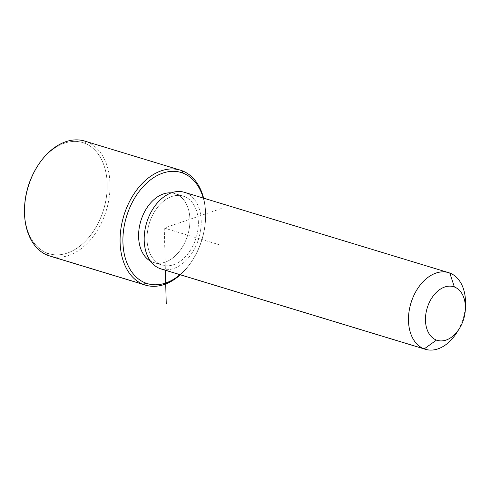 <?xml version="1.0" encoding="UTF-8"?>
<svg xmlns="http://www.w3.org/2000/svg" width="490" height="490" viewBox="0 0 490 490"><rect width="100%" height="100%" fill="white"/><g stroke="black" fill="none" stroke-linecap="round" stroke-linejoin="round"><path stroke-width="0.37" stroke-dasharray="2.45 1.84" d="M152.745 262.193L161.179 264.753A36.046 24.494 106.9 0 0 162.214 265.102A36.046 24.494 106.9 0 0 195.89 238.507A36.046 24.494 106.9 0 0 184.216 196.478L175.781 193.918A36.046 24.494 -73.1 0 1 187.456 235.941A36.046 24.494 -73.1 0 1 153.78 262.542A36.046 24.494 -73.1 0 1 152.745 262.193A36.046 24.494 -73.1 0 1 150.473 261.133A36.046 24.494 106.9 0 0 152.745 262.193A36.046 24.494 106.9 0 0 187.204 236.701A36.046 24.494 106.9 0 0 175.781 193.918L184.216 196.478A36.046 24.494 106.9 0 0 183.18 196.129A36.046 24.494 106.9 0 0 149.505 222.73A36.046 24.494 106.9 0 0 161.179 264.753L152.745 262.193M171.218 192.895A36.046 24.494 -73.1 0 1 174.746 193.562A36.046 24.494 -73.1 0 1 175.781 193.918A36.046 24.494 106.9 0 0 171.218 192.895M458.034 330.554A40.051 27.213 106.9 0 0 465.371 306.409M184.35 192.3A40.051 27.213 -73.1 0 1 185.496 192.686L449.789 273.04L185.496 192.686A40.051 27.213 -73.1 0 1 198.468 239.383A40.051 27.213 -73.1 0 1 161.051 268.937M465.5 303.831A40.051 27.213 -73.1 0 1 456.705 332.765M162.214 269.249A40.051 27.213 106.9 0 0 198.732 238.532A40.051 27.213 106.9 0 0 185.496 192.686M184.216 196.478A36.046 24.494 -73.1 0 1 195.639 239.267A36.046 24.494 -73.1 0 1 161.179 264.753A36.046 24.494 -73.1 0 1 149.756 221.97A36.046 24.494 -73.1 0 1 184.216 196.478M203.252 198.046A58.077 39.457 -73.1 0 1 179.953 274.682A58.077 39.457 106.9 0 0 192.846 259.657A58.077 39.457 106.9 0 0 205.598 217.707A58.077 39.457 106.9 0 0 203.252 198.046M203.613 198.156A60.08 40.817 -73.1 0 1 205.616 216.923A60.08 40.817 -73.1 0 1 192.423 260.319A60.08 40.817 -73.1 0 1 180.314 274.798A60.08 40.817 106.9 0 0 203.613 198.156M24.512 208.869A58.077 39.457 106.9 0 0 47.303 253.134A58.077 39.457 106.9 0 0 102.82 212.072A58.077 39.457 106.9 0 0 84.409 143.135A58.077 39.457 106.9 0 0 37.485 166.202M84.733 141.083A60.08 40.817 -73.1 0 1 86.454 141.665L182.053 170.728L86.454 141.665A60.08 40.817 -73.1 0 1 105.92 211.711A60.08 40.817 -73.1 0 1 49.784 256.043M86.454 141.665L84.409 143.135A58.077 39.457 -73.1 0 1 102.82 212.072A58.077 39.457 -73.1 0 1 47.303 253.134L48.069 255.455A60.08 40.817 106.9 0 0 105.497 212.979A60.08 40.817 106.9 0 0 86.454 141.665L84.409 143.135A58.077 39.457 -73.1 0 0 37.271 166.533M48.069 255.455L47.303 253.134A58.077 39.457 -73.1 0 1 24.518 208.483M221.278 208.55L164.26 228.052L165.369 270.253M164.26 228.052L220.494 245.147M162.214 265.102L153.78 262.542M183.18 196.129L174.746 193.562M205.616 216.923L205.598 217.707M192.423 260.319L192.846 259.657"/><path stroke-width="0.73" d="M150.473 261.133A36.046 24.494 -73.1 0 1 140.832 220.929A36.046 24.494 -73.1 0 1 171.218 192.895A36.046 24.494 106.9 0 0 140.832 220.929A36.046 24.494 106.9 0 0 150.473 261.133M425.345 349.29L161.051 268.937A40.051 27.213 -73.1 0 1 159.899 268.545L424.199 348.898A40.051 27.213 106.9 0 0 425.345 349.29A40.051 27.213 106.9 0 0 458.034 330.554M465.371 306.409A40.051 27.213 106.9 0 0 449.789 273.04A40.051 27.213 106.9 0 0 448.644 272.648A40.051 27.213 106.9 0 0 411.22 302.201A40.051 27.213 106.9 0 0 424.199 348.898L159.899 268.545A40.051 27.213 -73.1 0 1 146.927 221.854A40.051 27.213 -73.1 0 1 184.35 192.3L448.644 272.648M459.228 328.79L456.705 332.765A40.051 27.213 -73.1 0 1 424.199 348.898L436.468 340.085A28.034 19.049 106.9 0 0 459.228 328.79A28.034 19.049 106.9 0 0 465.384 308.535A28.034 19.049 106.9 0 0 454.383 286.981L449.789 273.04A40.051 27.213 -73.1 0 1 465.5 303.831L465.384 308.535M449.789 273.04L454.383 286.981A28.034 19.049 106.9 0 0 427.58 306.807A28.034 19.049 106.9 0 0 436.468 340.085L424.199 348.898A40.051 27.213 -73.1 0 1 411.502 301.356A40.051 27.213 -73.1 0 1 449.789 273.04M185.496 192.686A40.051 27.213 106.9 0 0 147.208 221.008A40.051 27.213 106.9 0 0 159.899 268.545A40.051 27.213 106.9 0 0 162.214 269.249M436.468 340.085A28.034 19.049 -73.1 0 1 427.58 306.807A28.034 19.049 -73.1 0 1 454.383 286.981A28.034 19.049 -73.1 0 1 463.271 320.258A28.034 19.049 -73.1 0 1 436.468 340.085M182.819 173.056A58.077 39.457 -73.1 0 1 203.252 198.046A58.077 39.457 106.9 0 0 182.819 173.056L182.053 170.728A60.08 40.817 -73.1 0 1 203.613 198.156A60.08 40.817 106.9 0 0 182.053 170.728L182.819 173.056A58.077 39.457 106.9 0 0 127.296 214.118A58.077 39.457 106.9 0 0 145.708 283.055A58.077 39.457 -73.1 0 1 127.296 214.118A58.077 39.457 -73.1 0 1 182.819 173.056M179.953 274.682A58.077 39.457 -73.1 0 1 145.708 283.055A58.077 39.457 106.9 0 0 179.953 274.682M180.314 274.798A60.08 40.817 -73.1 0 1 143.662 284.519L145.708 283.055L143.662 284.519A60.08 40.817 -73.1 0 1 124.619 213.211A60.08 40.817 -73.1 0 1 182.053 170.728A60.08 40.817 106.9 0 0 180.332 170.146A60.08 40.817 106.9 0 0 124.203 214.479A60.08 40.817 106.9 0 0 143.662 284.519A60.08 40.817 106.9 0 0 145.383 285.107A60.08 40.817 106.9 0 0 180.314 274.798M37.485 166.202A58.077 39.457 106.9 0 0 24.512 208.869M145.383 285.107L49.784 256.043A60.08 40.817 -73.1 0 1 48.069 255.455L143.662 284.519L48.069 255.455A60.08 40.817 -73.1 0 1 28.604 185.416A60.08 40.817 -73.1 0 1 84.733 141.083L180.332 170.146M86.454 141.665A60.08 40.817 106.9 0 0 37.693 165.871A60.08 40.817 106.9 0 0 24.5 209.267A60.08 40.817 106.9 0 0 48.069 255.455M24.5 209.267L24.518 208.483A58.077 39.457 -73.1 0 1 37.271 166.533L37.693 165.871M165.369 270.253L166.245 303.843"/></g></svg>
